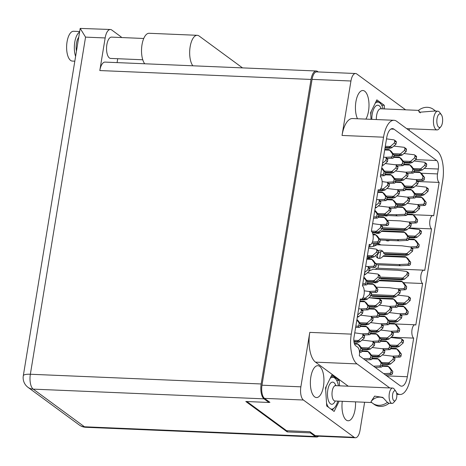 <?xml version="1.0" encoding="UTF-8"?>
<svg xmlns="http://www.w3.org/2000/svg" width="466" height="466" viewBox="0 0 466 466"><rect width="100%" height="100%" fill="white"/><g stroke="black" fill="none" stroke-linecap="round" stroke-linejoin="round"><path stroke-width="0.7" d="M342.283 401.302A15.943 6.763 92.4 0 0 346.267 420.082A15.943 6.763 92.4 0 0 348.09 420.769A15.943 6.763 92.4 0 0 355.517 401.861M319.647 366.381A15.943 6.763 92.4 0 0 317.824 365.693A15.943 6.763 92.4 0 0 310.554 379.138A15.943 6.763 92.4 0 0 314.655 396.869A15.943 6.763 92.4 0 0 316.484 397.556A15.943 6.763 92.4 0 0 323.753 384.112A15.943 6.763 92.4 0 0 319.647 366.381M365.886 119.11A15.943 6.763 92.4 0 0 368.973 103.615A15.943 6.763 92.4 0 0 364.709 91.202A15.943 6.763 92.4 0 0 362.886 90.515A15.943 6.763 92.4 0 0 356.053 100.941A15.943 6.763 92.4 0 0 357.492 118.754M415.567 159.64L436.689 160.525L394.003 129.181A13.298 5.644 -87.6 0 0 392.477 128.604A13.298 5.644 -87.6 0 0 386.652 138.029L380.326 176.661A6.821 2.895 92.4 0 1 382.079 184.245A6.821 2.895 92.4 0 1 378.969 190A6.821 2.895 92.4 0 1 378.188 189.703L371.379 231.276A6.821 2.895 -87.6 0 1 373.138 238.86A6.821 2.895 -87.6 0 1 370.027 244.609A6.821 2.895 -87.6 0 1 369.247 244.318L362.437 285.885A6.821 2.895 -87.6 0 1 364.191 293.469A6.821 2.895 -87.6 0 1 361.08 299.224A6.821 2.895 -87.6 0 1 360.3 298.927L354.026 337.238A6.821 2.895 -87.6 0 0 355.663 345.743L357.69 347.234A6.821 2.895 92.4 0 1 359.321 355.739L399.985 385.598A13.298 5.644 -87.6 0 0 401.506 386.168A13.298 5.644 -87.6 0 0 407.336 376.749L413.662 338.112L391.172 337.168M375.835 281.645L375.643 282.821M409.061 227.944L431.545 228.888L424.742 270.461A6.821 2.895 92.4 0 0 423.961 270.163L377.21 268.2A6.821 2.895 92.4 0 0 375.532 269.319M380.757 251.588L379.65 258.368M378.59 264.822L378.031 268.235M375.806 244.627L375.678 245.436M373.336 246.328L373.843 243.24M370.016 244.609A11.085 4.701 -87.6 0 1 370.115 244.743L369.777 246.799M423.961 270.163A6.821 2.895 92.4 0 0 420.85 275.919A6.821 2.895 92.4 0 0 422.604 283.503L415.794 325.07A6.821 2.895 92.4 0 0 415.014 324.779A6.821 2.895 92.4 0 0 411.903 330.528A6.821 2.895 92.4 0 0 413.662 338.112M422.604 283.503L403.608 282.699M378.142 281.633L375.957 281.54M418.148 181.542L439.153 182.427L433.683 215.845A6.821 2.895 -87.6 0 0 432.902 215.554L413.097 214.721M315.307 435.675L354.189 437.312A10.572 4.485 92.4 0 0 355.401 437.766L316.519 436.129A10.572 4.485 -87.6 0 1 315.307 435.675L309.907 431.708L286.607 430.73L246.864 401.541M354.189 437.312L303.395 400.014L264.519 398.378A10.572 4.485 -87.6 0 1 261.985 385.196L312.069 79.366A10.572 4.485 -87.6 0 1 316.699 71.881L355.581 73.511A10.572 4.485 92.4 0 0 350.945 81.002L342.032 135.449A23.871 10.13 -87.6 0 1 352.488 118.545L393.991 120.292A23.871 10.13 92.4 0 0 383.535 137.196L342.032 135.449M268.981 402.304L269.919 402.344L264.519 398.378M261.985 385.196L300.867 386.832L309.779 332.38L351.282 334.128L383.535 137.196M364.622 402.245L360.032 430.281A10.572 4.485 92.4 0 1 355.401 437.766M409.136 130.433L409.41 128.762M393.991 120.292A23.871 10.13 92.4 0 1 396.723 121.317L436.98 150.879A23.871 10.13 92.4 0 1 442.7 180.651L410.453 377.577A23.871 10.13 92.4 0 1 399.991 394.486A23.871 10.13 92.4 0 1 397.259 393.455L396.566 392.949M436.689 160.525A6.821 2.895 -87.6 0 1 438.32 169.03L437.522 173.923A6.821 2.895 92.4 0 0 439.153 182.427M431.545 228.888A6.821 2.895 -87.6 0 1 429.792 221.303A6.821 2.895 -87.6 0 1 432.902 215.554M351.282 334.128A23.871 10.13 92.4 0 0 357.003 363.894L389.745 387.939M405.612 109.825L356.787 73.972A10.572 4.485 92.4 0 0 355.581 73.511M370.115 244.743L369.183 244.702M384.497 108.939L384.264 105.287L376.854 99.846L370.61 112.609L371.041 119.325M357.003 363.894L315.499 362.146L348.242 386.192M339.545 385.831L339.201 380.466L331.792 375.025L325.548 387.788L326.718 405.997L334.128 411.437L339.143 401.174M315.499 362.146A23.871 10.13 -87.6 0 1 309.779 332.38M300.867 386.832A10.572 4.485 92.4 0 0 303.395 400.014M381.701 105.176L384.264 105.287M336.638 380.355L339.201 380.466M414.134 169.665L419.534 169.892L420.676 168.832L413.278 168.523M420.588 170.003L419.534 169.892L420.588 170.003L420.443 170.562L422.295 170.026A3.751 3.268 126.3 0 0 422.33 169.991L426.396 166.479L426.71 164.556A1.194 1.037 126.3 0 0 426.338 163.554L424.712 162.36A1.194 1.037 126.3 0 1 425.085 163.368L424.771 165.29L420.711 168.803A3.751 3.268 126.3 0 1 420.676 168.832M414.076 172.245L420.076 172.496A3.751 3.268 126.3 0 1 420.099 172.531L422.965 176.334L422.65 178.257A1.194 1.037 126.3 0 1 421.48 179.352L415.602 179.643M414.041 160.962L424.287 162.191A1.194 1.037 126.3 0 1 424.712 162.36M419.72 172.105L421.695 173.69A3.751 3.268 126.3 0 1 421.718 173.725L424.584 177.529L424.27 179.445A1.194 1.037 126.3 0 1 423.099 180.54L417.519 180.82M420.076 172.496L419.214 171.843L420.076 172.496M424.771 165.29L426.396 166.479M422.965 176.334L424.584 177.529M414.42 170.306L420.443 170.562M414.198 171.634L419.214 171.843M105.153 37.95L85.558 37.123L30.354 374.25A11.935 2.959 -170.7 0 0 23.3 375.794L80.187 28.409L110.384 29.492A11.935 5.062 92.4 0 0 105.153 37.95L99.811 70.552A11.935 5.062 -87.6 0 1 105.042 62.1L316.257 70.989A11.935 5.062 92.4 0 0 311.032 79.441L99.811 70.552M78.737 37.268A10.66 4.52 92.4 0 0 76.459 43.396A10.66 4.52 92.4 0 0 76.453 51.19M74.822 61.18L72.335 61.075A14.924 6.332 -87.6 0 1 67.052 41.829A14.924 6.332 -87.6 0 1 73.593 31.263L79.68 31.519M75.603 56.398A14.924 6.332 -87.6 0 1 74.77 42.156A14.924 6.332 -87.6 0 1 79.587 32.061M143.749 38.48L111.52 37.123A10.66 4.52 92.4 0 0 106.854 44.672A10.66 4.52 92.4 0 0 110.623 58.419L142.765 59.776M110.384 29.492A11.935 5.062 92.4 0 1 111.747 30.01L121.276 37.006L121.189 37.53M117.723 58.722L117.083 62.607M261.164 383.967A11.935 5.062 92.4 0 0 264.018 398.849L33.208 389.133A11.935 5.062 -87.6 0 1 30.354 374.25L261.164 383.967L311.032 79.441M269.074 401.721L268.952 402.467L264.018 398.849M318.226 71.945L317.626 71.502A11.935 5.062 92.4 0 0 316.257 70.989M310.478 432.128L310.356 432.873L315.284 436.496A11.935 5.062 92.4 0 0 316.653 437.009A11.935 5.062 92.4 0 0 318.587 436.217M268.952 402.467L245.809 401.494L287.213 431.9L310.356 432.873M287.4 430.759L287.213 431.9M85.558 37.123L80.187 28.409M242.512 67.885L199.099 35.998A16.199 6.874 92.4 0 0 197.24 35.305A16.199 6.874 92.4 0 0 190.041 47.445A16.199 6.874 92.4 0 0 192.848 65.793M197.24 35.305L149.103 33.278A16.199 6.874 92.4 0 0 141.903 45.418A16.199 6.874 92.4 0 0 144.71 63.766M356.857 319.973L359.204 323.101L358.89 325.018A1.194 1.037 126.3 0 1 357.719 326.113L355.838 326.206M358.703 308.702L360.533 308.952A1.194 1.037 126.3 0 1 361.331 310.129L361.016 312.051L357.678 314.934M360.958 309.121L362.577 310.315A1.194 1.037 126.3 0 1 362.95 311.323L362.635 313.239L358.575 316.752A3.751 3.268 126.3 0 1 358.535 316.787L357.311 317.195M356.921 319.565L357.935 320.451A3.751 3.268 126.3 0 1 357.964 320.486L360.83 324.289L360.515 326.212A1.194 1.037 126.3 0 1 359.338 327.307L355.622 327.487M361.016 312.051L362.635 313.239M359.204 323.101L360.83 324.289M379.173 313.834L384.572 314.061L385.714 313.006L378.316 312.692M385.627 314.171L384.572 314.061L385.627 314.171L385.487 314.731L387.333 314.195A3.751 3.268 126.3 0 0 387.374 314.16L391.434 310.647L391.749 308.731A1.194 1.037 126.3 0 0 391.376 307.723L389.757 306.529A1.194 1.037 126.3 0 1 390.129 307.537L389.815 309.459L385.755 312.971A3.751 3.268 126.3 0 1 385.714 313.006M379.12 316.414L385.114 316.664A3.751 3.268 126.3 0 1 385.143 316.699L388.003 320.509L387.689 322.425A1.194 1.037 126.3 0 1 386.518 323.52L380.646 323.812M379.079 305.131L389.331 306.36A1.194 1.037 126.3 0 1 389.757 306.529M384.765 316.274L386.733 317.859A3.751 3.268 126.3 0 1 386.763 317.894L389.628 321.697L389.314 323.614A1.194 1.037 126.3 0 1 388.137 324.715L382.563 324.988M385.114 316.664L384.252 316.018L385.114 316.664M389.815 309.459L391.434 310.647M388.003 320.509L389.628 321.697M379.458 314.474L385.487 314.731M379.242 315.802L384.252 316.018M372.235 356.216L377.629 356.443L378.776 355.389L371.379 355.08M378.689 356.56L377.629 356.443L378.689 356.56L378.543 357.119L380.396 356.577A3.751 3.268 126.3 0 0 380.431 356.548L384.497 353.036L384.811 351.114A1.194 1.037 126.3 0 0 384.438 350.106L382.813 348.918A1.194 1.037 126.3 0 1 383.186 349.925L382.871 351.842L378.811 355.354A3.751 3.268 126.3 0 1 378.776 355.389M372.177 358.803L378.176 359.053A3.751 3.268 126.3 0 1 378.2 359.088L381.066 362.892L380.751 364.814A1.194 1.037 126.3 0 1 379.58 365.909L373.575 366.206M372.142 347.514L382.388 348.749A1.194 1.037 126.3 0 1 382.813 348.918M377.821 358.657L379.796 360.241A3.751 3.268 126.3 0 1 379.819 360.276L382.685 364.08L382.37 366.002A1.194 1.037 126.3 0 1 381.2 367.097L375.2 367.394M378.176 359.053L377.309 358.401L378.176 359.053M382.871 351.842L384.497 353.036M381.066 362.892L382.685 364.08M372.52 356.863L378.543 357.119M372.299 358.191L377.309 358.401M363.795 277.59L366.148 280.713L365.833 282.635A1.194 1.037 126.3 0 1 364.662 283.73L362.775 283.823M365.641 266.319L367.47 266.569A1.194 1.037 126.3 0 1 368.268 267.746L367.959 269.663L364.622 272.552M367.895 266.738L369.521 267.927A1.194 1.037 126.3 0 1 369.893 268.934L369.579 270.857L365.513 274.369A3.751 3.268 126.3 0 1 365.478 274.398L364.249 274.812M363.864 277.183L364.878 278.062A3.751 3.268 126.3 0 1 364.907 278.097L367.767 281.907L367.453 283.823A1.194 1.037 126.3 0 1 366.282 284.918L362.565 285.105M367.959 269.663L369.579 270.857M366.148 280.713L367.767 281.907M360.509 323.864L365.903 324.091L367.045 323.037L359.647 322.722M366.963 324.208L365.903 324.091L366.963 324.208L366.818 324.761L368.67 324.225A3.751 3.268 126.3 0 0 368.705 324.196L372.771 320.684L373.08 318.761A1.194 1.037 126.3 0 0 372.707 317.754L371.087 316.565A1.194 1.037 126.3 0 1 371.46 317.573L371.146 319.49L367.086 323.002A3.751 3.268 126.3 0 1 367.045 323.037M360.451 326.445L366.445 326.701A3.751 3.268 126.3 0 1 366.474 326.736L369.34 330.54L369.025 332.456A1.194 1.037 126.3 0 1 367.849 333.551L361.977 333.848M360.416 315.162L370.662 316.391A1.194 1.037 126.3 0 1 371.087 316.565M366.095 326.305L368.07 327.889A3.751 3.268 126.3 0 1 368.093 327.924L370.959 331.728L370.645 333.65A1.194 1.037 126.3 0 1 369.474 334.745L363.894 335.019M366.445 326.701L365.583 326.049L366.445 326.701M371.146 319.49L372.771 320.684M369.34 330.54L370.959 331.728M360.789 324.511L366.818 324.761M360.573 325.839L365.583 326.049M367.447 281.481L372.847 281.709L373.988 280.649L366.591 280.34M373.901 281.819L372.847 281.709L373.901 281.819L373.761 282.379L375.608 281.843A3.751 3.268 126.3 0 0 375.648 281.808L379.708 278.295L380.023 276.379A1.194 1.037 126.3 0 0 379.65 275.371L378.031 274.177A1.194 1.037 126.3 0 1 378.404 275.185L378.089 277.107L374.023 280.619A3.751 3.268 126.3 0 1 373.988 280.649M367.389 284.062L373.388 284.312A3.751 3.268 126.3 0 1 373.417 284.347L376.278 288.151L375.963 290.073A1.194 1.037 126.3 0 1 374.792 291.168L368.921 291.46M367.354 272.779L377.6 274.008A1.194 1.037 126.3 0 1 378.031 274.177M373.039 283.922L375.008 285.507A3.751 3.268 126.3 0 1 375.037 285.541L377.897 289.345L377.588 291.262A1.194 1.037 126.3 0 1 376.412 292.357L370.831 292.636M373.388 284.312L372.526 283.666L373.388 284.312M378.089 277.107L379.708 278.295M376.278 288.151L377.897 289.345M367.732 282.122L373.761 282.379M367.517 283.45L372.526 283.666M370.639 331.303L376.039 331.53L377.18 330.476L369.783 330.167M377.093 331.646L376.039 331.53L377.093 331.646L376.947 332.206L378.8 331.664A3.751 3.268 126.3 0 0 378.835 331.635L382.901 328.122L383.215 326.2A1.194 1.037 126.3 0 0 382.842 325.192L381.217 324.004A1.194 1.037 126.3 0 1 381.59 325.012L381.281 326.928L377.215 330.446A3.751 3.268 126.3 0 1 377.18 330.476M370.581 333.889L376.58 334.139A3.751 3.268 126.3 0 1 376.604 334.174L379.47 337.978L379.155 339.9A1.194 1.037 126.3 0 1 377.984 340.995L372.107 341.287M370.546 322.606L380.792 323.835A1.194 1.037 126.3 0 1 381.217 324.004M376.231 333.743L378.2 335.328A3.751 3.268 126.3 0 1 378.229 335.363L381.089 339.172L380.774 341.089A1.194 1.037 126.3 0 1 379.604 342.184L374.023 342.463M376.58 334.139L375.718 333.487L376.58 334.139M381.281 326.928L382.901 328.122M379.47 337.978L381.089 339.172M370.924 331.949L376.947 332.206M370.703 333.277L375.718 333.487M379.802 277.719L380 278.202L401.645 279.117L402.787 278.056L379.907 277.095M402.7 279.227L401.645 279.117L402.7 279.227L402.56 279.786L404.406 279.25A3.751 3.268 126.3 0 0 404.447 279.216L408.507 275.703L408.822 273.781A1.194 1.037 126.3 0 0 408.449 272.773L406.83 271.585A1.194 1.037 126.3 0 1 407.202 272.593L406.888 274.515L402.828 278.027A3.751 3.268 126.3 0 1 402.787 278.056M373.924 282.349A4.264 3.711 -53.7 0 0 374.122 282.67M373.47 282.367A4.264 3.711 -53.7 0 0 375.078 282.839A4.264 3.711 -53.7 0 0 378.887 280.742L402.187 281.72A3.751 3.268 126.3 0 1 402.216 281.755L405.076 285.559L404.762 287.481A1.194 1.037 126.3 0 1 403.591 288.576L397.719 288.868M380.431 278.289L380.914 278.872L402.56 279.786M369.602 270.705A13.642 11.883 -53.7 0 0 372.905 269.208L397.952 270.263L406.399 271.416A1.194 1.037 126.3 0 1 406.83 271.585M401.838 281.33L403.806 282.914A3.751 3.268 126.3 0 1 403.836 282.949L406.696 286.753L406.387 288.67A1.194 1.037 126.3 0 1 405.21 289.765L399.63 290.044M402.187 281.72L401.325 281.068L402.187 281.72M401.325 281.068L379.679 280.159L378.887 280.742M406.888 274.515L408.507 275.703M405.076 285.559L406.696 286.753M361.75 299.073L364.307 299.178L365.455 298.124L362.822 298.013M365.367 299.294L364.307 299.178L365.367 299.294L365.222 299.848L367.074 299.312A3.751 3.268 126.3 0 0 367.109 299.283L371.175 295.77L371.489 293.848A1.194 1.037 126.3 0 0 371.111 292.84L369.491 291.652A1.194 1.037 126.3 0 1 369.864 292.66L369.55 294.576L365.49 298.089A3.751 3.268 126.3 0 1 365.455 298.124M359.868 301.578L364.855 301.787A3.751 3.268 126.3 0 1 364.878 301.822L367.744 305.626L367.429 307.548A1.194 1.037 126.3 0 1 366.259 308.643L360.381 308.935M364.243 290.819L369.066 291.477A1.194 1.037 126.3 0 1 369.491 291.652M364.499 301.391L366.474 302.976A3.751 3.268 126.3 0 1 366.497 303.011L369.363 306.814L369.049 308.737A1.194 1.037 126.3 0 1 367.878 309.832L362.298 310.106M364.855 301.787L363.987 301.135L364.855 301.787M369.55 294.576L371.175 295.77M367.744 305.626L369.363 306.814M360.183 299.638L365.222 299.848M359.968 300.966L363.987 301.135M367.231 256.626L371.251 256.795L372.392 255.735L367.412 255.525M372.305 256.906L371.251 256.795L372.305 256.906L372.165 257.465L374.012 256.929A3.751 3.268 126.3 0 0 374.052 256.894L378.112 253.382L378.427 251.465A1.194 1.037 126.3 0 0 378.054 250.458L376.435 249.263A1.194 1.037 126.3 0 1 376.808 250.271L376.493 252.193L372.433 255.706A3.751 3.268 126.3 0 1 372.392 255.735M366.812 259.189L371.792 259.399A3.751 3.268 126.3 0 1 371.821 259.434L374.681 263.243L374.367 265.16A1.194 1.037 126.3 0 1 373.196 266.255L367.325 266.546M368.629 248.087L376.01 249.094A1.194 1.037 126.3 0 1 376.435 249.263M371.443 259.009L373.412 260.593A3.751 3.268 126.3 0 1 373.441 260.628L376.307 264.432L375.992 266.348A1.194 1.037 126.3 0 1 374.815 267.443L369.241 267.723M371.792 259.399L370.93 258.752L371.792 259.399M376.493 252.193L378.112 253.382M374.681 263.243L376.307 264.432M367.126 257.255L372.165 257.465M366.911 258.583L370.93 258.752M362.105 348.778L367.499 349.005L368.641 347.951L361.243 347.636M368.559 349.121L367.499 349.005L368.559 349.121L368.414 349.675L370.266 349.139A3.751 3.268 126.3 0 0 370.301 349.11L374.361 345.591L374.676 343.675A1.194 1.037 126.3 0 0 374.303 342.667L372.683 341.479A1.194 1.037 126.3 0 1 373.056 342.487L372.742 344.403L368.682 347.916A3.751 3.268 126.3 0 1 368.641 347.951M362.047 351.358L368.041 351.614A3.751 3.268 126.3 0 1 368.07 351.649L370.93 355.453L370.621 357.37A1.194 1.037 126.3 0 1 369.445 358.465L363.445 358.762M362.012 340.075L372.258 341.304A1.194 1.037 126.3 0 1 372.683 341.479M367.691 351.218L369.666 352.803A3.751 3.268 126.3 0 1 369.689 352.838L372.555 356.641L372.241 358.564A1.194 1.037 126.3 0 1 371.07 359.659L365.064 359.956M368.041 351.614L367.179 350.962L368.041 351.614M372.742 344.403L374.361 345.591M370.93 355.453L372.555 356.641M362.385 349.424L368.414 349.675M362.169 350.752L367.179 350.962M369.043 306.395L374.443 306.622L375.584 305.562L368.187 305.253M375.497 306.733L374.443 306.622L375.497 306.733L375.357 307.292L377.204 306.756A3.751 3.268 126.3 0 0 377.244 306.721L381.305 303.209L381.619 301.286A1.194 1.037 126.3 0 0 381.246 300.279L379.627 299.09A1.194 1.037 126.3 0 1 380 300.098L379.685 302.02L375.619 305.533A3.751 3.268 126.3 0 1 375.584 305.562M368.985 308.975L374.984 309.226A3.751 3.268 126.3 0 1 375.008 309.261L377.874 313.065L377.559 314.987A1.194 1.037 126.3 0 1 376.388 316.082L370.517 316.373M368.95 297.692L379.196 298.922A1.194 1.037 126.3 0 1 379.627 299.09M374.635 308.836L376.604 310.42A3.751 3.268 126.3 0 1 376.633 310.455L379.493 314.259L379.178 316.175A1.194 1.037 126.3 0 1 378.008 317.27L372.427 317.55M374.984 309.226L374.122 308.574L374.984 309.226M379.685 302.02L381.305 303.209M377.874 313.065L379.493 314.259M369.328 307.036L375.357 307.292M369.113 308.364L374.122 308.574M389.308 321.272L394.702 321.499L395.844 320.445L388.446 320.13M395.762 321.616L394.702 321.499L395.762 321.616L395.617 322.169L397.469 321.633A3.751 3.268 126.3 0 0 397.504 321.604L401.57 318.086L401.878 316.169A1.194 1.037 126.3 0 0 401.506 315.162L399.886 313.973A1.194 1.037 126.3 0 1 400.259 314.981L399.945 316.897L395.884 320.41A3.751 3.268 126.3 0 1 395.844 320.445M389.25 323.853L395.244 324.109A3.751 3.268 126.3 0 1 395.273 324.144L398.139 327.947L397.824 329.864A1.194 1.037 126.3 0 1 396.648 330.959L390.776 331.25M389.215 312.57L399.461 313.799A1.194 1.037 126.3 0 1 399.886 313.973M394.894 323.713L396.869 325.297A3.751 3.268 126.3 0 1 396.892 325.332L399.758 329.136L399.444 331.058A1.194 1.037 126.3 0 1 398.273 332.153L392.692 332.427M395.244 324.109L394.382 323.456L395.244 324.109M399.945 316.897L401.57 318.086M398.139 327.947L399.758 329.136M389.588 321.919L395.617 322.169M389.372 323.247L394.382 323.456M371.268 295.188L371.466 295.677L393.106 296.586L394.253 295.531L371.367 294.57M394.166 296.702L393.106 296.586L394.166 296.702L394.02 297.256L395.873 296.72A3.751 3.268 126.3 0 0 395.908 296.691L399.974 293.178L400.288 291.256A1.194 1.037 126.3 0 0 399.915 290.248L398.29 289.06A1.194 1.037 126.3 0 1 398.663 290.068L398.348 291.984L394.288 295.496A3.751 3.268 126.3 0 1 394.253 295.531M371.897 295.764L372.381 296.347L394.02 297.256M375.66 298.438L393.654 299.195A3.751 3.268 126.3 0 1 393.677 299.23L396.543 303.034L396.228 304.956A1.194 1.037 126.3 0 1 395.057 306.051L389.18 306.343M376.272 287.178L389.413 287.732L397.865 288.885A1.194 1.037 126.3 0 1 398.29 289.06M393.298 298.799L395.273 300.384A3.751 3.268 126.3 0 1 395.296 300.419L398.162 304.222L397.848 306.145A1.194 1.037 126.3 0 1 396.677 307.24L391.096 307.513M393.654 299.195L392.786 298.543L393.654 299.195M392.786 298.543L370.948 297.791M398.348 291.984L399.974 293.178M396.543 303.034L398.162 304.222M380.769 338.747L386.168 338.974L387.31 337.914L379.912 337.605M387.223 339.085L386.168 338.974L387.223 339.085L387.083 339.644L388.929 339.108A3.751 3.268 126.3 0 0 388.97 339.073L393.03 335.561L393.345 333.644A1.194 1.037 126.3 0 0 392.972 332.637L391.353 331.442A1.194 1.037 126.3 0 1 391.725 332.45L391.411 334.372L387.351 337.885A3.751 3.268 126.3 0 1 387.31 337.914M380.71 341.328L386.71 341.578A3.751 3.268 126.3 0 1 386.739 341.613L389.599 345.417L389.285 347.339A1.194 1.037 126.3 0 1 388.114 348.434L382.242 348.725M380.675 330.045L390.922 331.274A1.194 1.037 126.3 0 1 391.353 331.442M386.361 341.188L388.329 342.772A3.751 3.268 126.3 0 1 388.359 342.807L391.219 346.611L390.91 348.527A1.194 1.037 126.3 0 1 389.733 349.622L384.153 349.902M386.71 341.578L385.848 340.931L386.71 341.578M391.411 334.372L393.03 335.561M389.599 345.417L391.219 346.611M381.054 339.388L387.083 339.644M380.839 340.716L385.848 340.931M397.842 303.797L403.241 304.024L404.383 302.97L396.985 302.661M404.296 304.141L403.241 304.024L404.296 304.141L404.156 304.7L406.002 304.164A3.751 3.268 126.3 0 0 406.043 304.129L410.103 300.617L410.418 298.694A1.194 1.037 126.3 0 0 410.045 297.687L408.426 296.498A1.194 1.037 126.3 0 1 408.798 297.506L408.484 299.422L404.418 302.941A3.751 3.268 126.3 0 1 404.383 302.97M397.783 306.383L403.783 306.634A3.751 3.268 126.3 0 1 403.806 306.669L406.672 310.473L406.358 312.395A1.194 1.037 126.3 0 1 405.187 313.49L399.315 313.781M397.748 295.1L407.995 296.329A1.194 1.037 126.3 0 1 408.426 296.498M403.434 306.244L405.403 307.822A3.751 3.268 126.3 0 1 405.432 307.857L408.292 311.667L407.977 313.583A1.194 1.037 126.3 0 1 406.806 314.678L401.226 314.958M403.783 306.634L402.921 305.981L403.783 306.634M408.484 299.422L410.103 300.617M406.672 310.473L408.292 311.667M398.127 304.444L404.156 304.7M397.912 305.772L402.921 305.981M390.904 346.186L396.298 346.413L397.44 345.358L390.042 345.044M397.358 346.529L396.298 346.413L397.358 346.529L397.213 347.083L399.065 346.547A3.751 3.268 126.3 0 0 399.1 346.512L403.16 342.999L403.474 341.083A1.194 1.037 126.3 0 0 403.102 340.075L401.482 338.881A1.194 1.037 126.3 0 1 401.855 339.889L401.541 341.811L397.481 345.323A3.751 3.268 126.3 0 1 397.44 345.358M390.846 348.766L396.84 349.022A3.751 3.268 126.3 0 1 396.869 349.057L399.735 352.861L399.42 354.777A1.194 1.037 126.3 0 1 398.244 355.873L392.372 356.164M390.811 337.483L401.057 338.712A1.194 1.037 126.3 0 1 401.482 338.881M396.49 348.626L398.465 350.211A3.751 3.268 126.3 0 1 398.488 350.246L401.354 354.049L401.04 355.972A1.194 1.037 126.3 0 1 399.869 357.067L394.288 357.34M396.84 349.022L395.978 348.37L396.84 349.022M401.541 341.811L403.16 342.999M399.735 352.861L401.354 354.049M391.184 346.832L397.213 347.083M390.968 348.16L395.978 348.37M382.365 363.661L387.764 363.888L388.906 362.828L381.508 362.519M388.819 363.998L387.764 363.888L388.819 363.998L388.679 364.558L390.525 364.022A3.751 3.268 126.3 0 0 390.566 363.987L394.626 360.474L394.941 358.552A1.194 1.037 126.3 0 0 394.568 357.544L392.949 356.356A1.194 1.037 126.3 0 1 393.321 357.364L393.007 359.286L388.941 362.798A3.751 3.268 126.3 0 1 388.906 362.828M382.306 366.241L388.306 366.492A3.751 3.268 126.3 0 1 388.329 366.526L391.195 370.33L390.881 372.252A1.194 1.037 126.3 0 1 389.71 373.348L383.71 373.645M382.271 354.958L392.518 356.187A1.194 1.037 126.3 0 1 392.949 356.356M387.957 366.101L389.925 367.686A3.751 3.268 126.3 0 1 389.955 367.721L392.815 371.524L392.5 373.441A1.194 1.037 126.3 0 1 391.329 374.536L385.33 374.833M388.306 366.492L387.444 365.839L388.306 366.492M393.007 359.286L394.626 360.474M391.195 370.33L392.815 371.524M382.65 364.301L388.679 364.558M382.435 365.629L387.444 365.839M353.915 341.421L357.37 341.566L358.511 340.506L353.834 340.314M358.424 341.677L357.37 341.566L358.424 341.677L358.284 342.236L360.131 341.7A3.751 3.268 126.3 0 0 360.171 341.665L364.231 338.153L364.546 336.236A1.194 1.037 126.3 0 0 364.173 335.229L362.554 334.035A1.194 1.037 126.3 0 1 362.927 335.042L362.612 336.965L358.546 340.477A3.751 3.268 126.3 0 1 358.511 340.506M354.51 344.03L357.911 344.17A3.751 3.268 126.3 0 1 357.94 344.205L360.8 348.015L360.486 349.931A1.194 1.037 126.3 0 1 359.368 351.02M354.748 332.858L362.123 333.866A1.194 1.037 126.3 0 1 362.554 334.035M357.562 343.78L359.531 345.364A3.751 3.268 126.3 0 1 359.56 345.399L362.42 349.203L362.111 351.119A1.194 1.037 126.3 0 1 360.934 352.214L359.502 352.29M357.911 344.17L357.049 343.524L357.911 344.17M362.612 336.965L364.231 338.153M360.8 348.015L362.42 349.203M353.997 342.056L358.284 342.236M354.3 343.407L357.049 343.524M415.73 194.578L421.124 194.805L422.266 193.745L414.868 193.437M422.184 194.916L421.124 194.805L422.184 194.916L422.039 195.475L423.891 194.939A3.751 3.268 126.3 0 0 423.926 194.905L427.992 191.392L428.306 189.47A1.194 1.037 126.3 0 0 427.928 188.462L426.308 187.274A1.194 1.037 126.3 0 1 426.681 188.281L426.367 190.204L422.307 193.716A3.751 3.268 126.3 0 1 422.266 193.745M415.672 197.159L421.666 197.409A3.751 3.268 126.3 0 1 421.695 197.444L424.561 201.248L424.246 203.17A1.194 1.037 126.3 0 1 423.07 204.265L417.198 204.557M415.637 185.876L425.883 187.105A1.194 1.037 126.3 0 1 426.308 187.274M421.316 197.019L423.291 198.598A3.751 3.268 126.3 0 1 423.314 198.638L426.18 202.442L425.866 204.358A1.194 1.037 126.3 0 1 424.695 205.454L419.115 205.733M421.666 197.409L420.804 196.757L421.666 197.409M426.367 190.204L427.992 191.392M424.561 201.248L426.18 202.442M416.01 195.219L422.039 195.475M415.794 196.547L420.804 196.757M408.787 236.961L414.187 237.188L415.328 236.134L407.931 235.819M415.241 237.305L414.187 237.188L415.241 237.305L415.101 237.858L416.948 237.322A3.751 3.268 126.3 0 0 416.988 237.287L421.048 233.775L421.363 231.858A1.194 1.037 126.3 0 0 420.99 230.851L419.371 229.662A1.194 1.037 126.3 0 1 419.744 230.67L419.429 232.586L415.363 236.099A3.751 3.268 126.3 0 1 415.328 236.134M379.341 244.854A13.642 11.883 -53.7 0 0 377.332 244.592A13.642 11.883 -53.7 0 0 373.546 245.029M380.862 244.918A13.642 11.883 -53.7 0 0 375.713 243.398A13.642 11.883 -53.7 0 0 373.802 243.473M386.396 240.305A4.264 3.711 -53.7 0 0 386.663 240.741M385.766 240.281A4.264 3.711 -53.7 0 0 387.613 240.916A4.264 3.711 -53.7 0 0 389.646 240.444M408.729 239.541L414.728 239.798A3.751 3.268 126.3 0 1 414.752 239.833L417.618 243.636L417.303 245.553A1.194 1.037 126.3 0 1 416.132 246.648L410.261 246.939M408.694 228.258L418.94 229.488A1.194 1.037 126.3 0 1 419.371 229.662M378.596 231.538L379.353 231.619L379.091 233.192M414.379 239.402L416.348 240.986A3.751 3.268 126.3 0 1 416.377 241.021L419.237 244.825L418.922 246.747A1.194 1.037 126.3 0 1 417.752 247.842L412.171 248.116M414.728 239.798L413.866 239.145L414.728 239.798M419.429 232.586L421.048 233.775M417.618 243.636L419.237 244.825M409.072 237.608L415.101 237.858M408.857 238.936L413.866 239.145M378.281 233.419L378.508 232.051M405.601 187.134L410.995 187.361L412.136 186.307L404.738 185.992M412.049 187.478L410.995 187.361L412.049 187.478L411.909 188.031L413.756 187.495A3.751 3.268 126.3 0 0 413.796 187.466L417.856 183.954L418.171 182.031A1.194 1.037 126.3 0 0 417.798 181.024L416.179 179.835A1.194 1.037 126.3 0 1 416.552 180.843L416.237 182.759L412.177 186.272A3.751 3.268 126.3 0 1 412.136 186.307M405.542 189.72L411.536 189.971A3.751 3.268 126.3 0 1 411.565 190.006L414.425 193.809L414.111 195.732A1.194 1.037 126.3 0 1 412.94 196.827L407.068 197.118M405.502 178.431L415.754 179.66A1.194 1.037 126.3 0 1 416.179 179.835M411.187 189.575L413.156 191.159A3.751 3.268 126.3 0 1 413.185 191.194L416.051 194.998L415.736 196.92A1.194 1.037 126.3 0 1 414.559 198.015L408.985 198.289M411.536 189.971L410.674 189.318L411.536 189.971M416.237 182.759L417.856 183.954M414.425 193.809L416.051 194.998M405.88 187.781L411.909 188.031M405.665 189.109L410.674 189.318M382.213 228.352L382.411 228.835L404.057 229.75L405.199 228.69L382.312 227.728M405.111 229.86L404.057 229.75L405.111 229.86L404.966 230.42L406.818 229.884A3.751 3.268 126.3 0 0 406.853 229.849L410.919 226.336L411.233 224.42A1.194 1.037 126.3 0 0 410.861 223.412L409.235 222.218A1.194 1.037 126.3 0 1 409.608 223.226L409.294 225.148L405.234 228.66A3.751 3.268 126.3 0 1 405.199 228.69M376.33 232.983A4.264 3.711 -53.7 0 0 376.534 233.303M375.876 233A4.264 3.711 -53.7 0 0 377.483 233.472A4.264 3.711 -53.7 0 0 381.299 231.375L404.599 232.353A3.751 3.268 126.3 0 1 404.622 232.388L407.488 236.198L407.173 238.114A1.194 1.037 126.3 0 1 406.002 239.209L397.288 239.641L379.493 238.895M382.842 228.928L383.326 229.511L404.966 230.42M387.217 220.342L400.358 220.896L408.81 222.049A1.194 1.037 126.3 0 1 409.235 222.218M404.243 231.963L406.218 233.548A3.751 3.268 126.3 0 1 406.241 233.583L409.107 237.386L408.793 239.303A1.194 1.037 126.3 0 1 407.622 240.398L398.913 240.835L380.297 240.048M404.599 232.353L403.737 231.707L404.599 232.353M403.737 231.707L382.091 230.792L381.299 231.375M409.294 225.148L410.919 226.336M397.288 239.641L398.913 240.835M407.488 236.198L409.107 237.386M407.191 212.047L412.591 212.275L413.732 211.22L406.335 210.906M413.645 212.391L412.591 212.275L413.645 212.391L413.505 212.945L415.352 212.409A3.751 3.268 126.3 0 0 415.392 212.38L419.452 208.861L419.767 206.945A1.194 1.037 126.3 0 0 419.394 205.937L417.775 204.749A1.194 1.037 126.3 0 1 418.148 205.756L417.833 207.673L413.773 211.185A3.751 3.268 126.3 0 1 413.732 211.22M384.869 215.513A4.264 3.711 -53.7 0 0 385.067 215.828M384.415 215.525A4.264 3.711 -53.7 0 0 386.023 216.003A4.264 3.711 -53.7 0 0 388.05 215.531M407.133 214.628L413.132 214.884A3.751 3.268 126.3 0 1 413.161 214.919L416.022 218.723L415.707 220.639A1.194 1.037 126.3 0 1 414.536 221.734L408.665 222.026M407.098 203.345L417.35 204.574A1.194 1.037 126.3 0 1 417.775 204.749M412.783 214.488L414.752 216.073A3.751 3.268 126.3 0 1 414.781 216.108L417.647 219.911L417.332 221.833A1.194 1.037 126.3 0 1 416.155 222.929L410.575 223.202M413.132 214.884L412.27 214.232L413.132 214.884M417.833 207.673L419.452 208.861M416.022 218.723L417.647 219.911M407.476 212.694L413.505 212.945M407.261 214.022L412.27 214.232M386.931 197.17L392.325 197.398L393.467 196.337L386.069 196.029M393.386 197.508L392.325 197.398L393.386 197.508L393.24 198.067L395.092 197.532A3.751 3.268 126.3 0 0 395.127 197.497L399.193 193.984L399.502 192.062A1.194 1.037 126.3 0 0 399.129 191.054L397.51 189.866A1.194 1.037 126.3 0 1 397.882 190.874L397.568 192.796L393.508 196.308A3.751 3.268 126.3 0 1 393.467 196.337M386.873 199.751L392.867 200.001A3.751 3.268 126.3 0 1 392.896 200.036L395.762 203.84L395.448 205.762A1.194 1.037 126.3 0 1 394.271 206.857L388.399 207.149M386.838 188.468L397.084 189.697A1.194 1.037 126.3 0 1 397.51 189.866M392.518 199.611L394.492 201.195A3.751 3.268 126.3 0 1 394.516 201.23L397.382 205.034L397.067 206.951A1.194 1.037 126.3 0 1 395.896 208.046L390.316 208.325M392.867 200.001L392.005 199.349L392.867 200.001M397.568 192.796L399.193 193.984M395.762 203.84L397.382 205.034M387.211 197.811L393.24 198.067M386.996 199.139L392.005 199.349M393.869 154.782L399.269 155.009L400.411 153.955L393.013 153.64M400.323 155.126L399.269 155.009L400.323 155.126L400.183 155.679L402.03 155.143A3.751 3.268 126.3 0 0 402.071 155.114L406.131 151.596L406.445 149.679A1.194 1.037 126.3 0 0 406.072 148.671L404.453 147.483A1.194 1.037 126.3 0 1 404.826 148.491L404.511 150.407L400.451 153.92A3.751 3.268 126.3 0 1 400.411 153.955M393.811 157.362L399.811 157.619A3.751 3.268 126.3 0 1 399.84 157.654L402.7 161.457L402.385 163.374A1.194 1.037 126.3 0 1 401.214 164.469L395.343 164.76M393.776 146.079L404.022 147.308A1.194 1.037 126.3 0 1 404.453 147.483M399.461 157.223L401.43 158.807A3.751 3.268 126.3 0 1 401.459 158.842L404.319 162.646L404.01 164.568A1.194 1.037 126.3 0 1 402.834 165.663L397.253 165.937M399.811 157.619L398.948 156.966L399.811 157.619M404.511 150.407L406.131 151.596M402.7 161.457L404.319 162.646M394.154 155.428L400.183 155.679M393.939 156.757L398.948 156.966M372.165 232.214L375.252 232.342L376.4 231.282L371.414 231.072M376.312 232.452L375.252 232.342L376.312 232.452L376.167 233.012L378.019 232.476A3.751 3.268 126.3 0 0 378.054 232.441L382.12 228.928L382.435 227.012A1.194 1.037 126.3 0 0 382.062 226.004L380.437 224.81A1.194 1.037 126.3 0 1 380.809 225.818L380.495 227.74L376.435 231.252A3.751 3.268 126.3 0 1 376.4 231.282M373.021 234.829L375.8 234.946A3.751 3.268 126.3 0 1 375.823 234.981L378.689 238.79L378.375 240.706A1.194 1.037 126.3 0 1 377.204 241.802L372.433 242.04M372.631 223.633L380.011 224.641A1.194 1.037 126.3 0 1 380.437 224.81M375.445 234.555L377.419 236.14A3.751 3.268 126.3 0 1 377.443 236.175L380.308 239.978L379.994 241.895A1.194 1.037 126.3 0 1 378.823 242.996L371.804 243.339M375.8 234.946L374.932 234.299L375.8 234.946M380.495 227.74L382.12 228.928M378.689 238.79L380.308 239.978M372.48 232.854L376.167 233.012M372.899 234.212L374.932 234.299M379.633 189.848L382.196 189.953L383.337 188.899L380.71 188.788M383.25 190.07L382.196 189.953L383.25 190.07L383.11 190.629L384.957 190.087A3.751 3.268 126.3 0 0 384.998 190.058L389.058 186.546L389.372 184.623A1.194 1.037 126.3 0 0 388.999 183.616L387.38 182.427A1.194 1.037 126.3 0 1 387.753 183.435L387.438 185.351L383.378 188.864A3.751 3.268 126.3 0 1 383.337 188.899M377.757 192.353L382.737 192.563A3.751 3.268 126.3 0 1 382.767 192.598L385.627 196.402L385.312 198.324A1.194 1.037 126.3 0 1 384.141 199.419L378.27 199.71M382.126 181.594L386.955 182.258A1.194 1.037 126.3 0 1 387.38 182.427M382.388 192.167L384.357 193.751A3.751 3.268 126.3 0 1 384.386 193.786L387.252 197.59L386.937 199.512A1.194 1.037 126.3 0 1 385.761 200.607L380.186 200.887M382.737 192.563L381.875 191.91L382.737 192.563M387.438 185.351L389.058 186.546M385.627 196.402L387.252 197.59M378.072 190.413L383.11 190.629M377.856 191.742L381.875 191.91M384.007 253.749L405.647 254.663L406.789 253.603L383.495 252.624L384.007 253.749M406.707 254.774L405.647 254.663L406.707 254.774L406.562 255.333L408.414 254.797A3.751 3.268 126.3 0 0 408.449 254.762L412.515 251.25L412.829 249.327A1.194 1.037 126.3 0 0 412.451 248.326L410.831 247.131A1.194 1.037 126.3 0 1 411.204 248.139L410.89 250.061L406.83 253.574A3.751 3.268 126.3 0 1 406.789 253.603M382.988 251.599A4.264 3.711 -53.7 0 0 382.033 251.424A4.264 3.711 -53.7 0 0 378.077 253.76A4.264 3.711 -53.7 0 0 378.13 258.216M383.495 252.624A4.264 3.711 -53.7 0 0 382.271 250.877A4.264 3.711 -53.7 0 0 380.413 250.236A4.264 3.711 -53.7 0 0 378.31 250.743M375.864 255.333A4.264 3.711 -53.7 0 0 377.221 257.745A4.264 3.711 -53.7 0 0 379.079 258.385A4.264 3.711 -53.7 0 0 382.895 256.288L406.189 257.267A3.751 3.268 126.3 0 1 406.218 257.302L409.084 261.106L408.769 263.028A1.194 1.037 126.3 0 1 407.593 264.123L398.884 264.554L375.66 263.575M384.438 253.836L384.916 254.419L406.562 255.333M368.845 246.741A13.642 11.883 -53.7 0 0 376.907 244.755L401.954 245.809L410.406 246.963A1.194 1.037 126.3 0 1 410.831 247.131M369.462 257.349L369.247 258.677M405.839 256.877L407.814 258.461A3.751 3.268 126.3 0 1 407.837 258.496L410.703 262.3L410.389 264.216A1.194 1.037 126.3 0 1 409.218 265.311L400.51 265.742L376.254 264.723M406.189 257.267L405.327 256.615L406.189 257.267M405.327 256.615L383.687 255.706L382.895 256.288M410.89 250.061L412.515 251.25M398.884 264.554L400.51 265.742M409.084 261.106L410.703 262.3M369.241 258.712L366.946 258.35M368.478 258.613L368.688 257.319M395.465 179.695L400.865 179.923L402.007 178.868L394.609 178.554M401.919 180.039L400.865 179.923L401.919 180.039L401.779 180.592L403.626 180.057A3.751 3.268 126.3 0 0 403.667 180.022L407.727 176.509L408.041 174.593A1.194 1.037 126.3 0 0 407.668 173.585L406.049 172.391A1.194 1.037 126.3 0 1 406.422 173.399L406.107 175.321L402.042 178.833A3.751 3.268 126.3 0 1 402.007 178.868M395.407 182.276L401.407 182.532A3.751 3.268 126.3 0 1 401.43 182.567L404.296 186.371L403.981 188.287A1.194 1.037 126.3 0 1 402.81 189.382L396.939 189.674M395.372 170.993L405.618 172.222A1.194 1.037 126.3 0 1 406.049 172.391M401.057 182.136L403.026 183.72A3.751 3.268 126.3 0 1 403.055 183.755L405.915 187.559L405.601 189.481A1.194 1.037 126.3 0 1 404.43 190.577L398.849 190.85M401.407 182.532L400.544 181.88L401.407 182.532M406.107 175.321L407.727 176.509M404.296 186.371L405.915 187.559M395.75 180.342L401.779 180.592M395.535 181.67L400.544 181.88M378.392 214.64L383.792 214.867L384.933 213.812L377.536 213.498M384.846 214.983L383.792 214.867L384.846 214.983L384.706 215.537L386.553 215.001A3.751 3.268 126.3 0 0 386.594 214.972L390.654 211.459L390.968 209.537A1.194 1.037 126.3 0 0 390.595 208.529L388.976 207.341A1.194 1.037 126.3 0 1 389.349 208.349L389.034 210.265L384.968 213.778A3.751 3.268 126.3 0 1 384.933 213.812M378.334 217.22L384.333 217.476A3.751 3.268 126.3 0 1 384.363 217.511L387.223 221.315L386.908 223.237A1.194 1.037 126.3 0 1 385.737 224.332L379.866 224.624M378.299 205.937L388.545 207.166A1.194 1.037 126.3 0 1 388.976 207.341M383.984 217.08L385.953 218.665A3.751 3.268 126.3 0 1 385.982 218.7L388.842 222.503L388.533 224.426A1.194 1.037 126.3 0 1 387.357 225.521L381.776 225.794M384.333 217.476L383.471 216.824L384.333 217.476M389.034 210.265L390.654 211.459M387.223 221.315L388.842 222.503M378.677 215.286L384.706 215.537M378.462 216.614L383.471 216.824M385.335 172.257L390.729 172.484L391.877 171.424L384.479 171.115M391.79 172.595L390.729 172.484L391.79 172.595L391.644 173.154L393.496 172.618A3.751 3.268 126.3 0 0 393.531 172.583L397.597 169.071L397.912 167.154A1.194 1.037 126.3 0 0 397.539 166.146L395.914 164.952A1.194 1.037 126.3 0 1 396.286 165.96L395.972 167.882L391.912 171.395A3.751 3.268 126.3 0 1 391.877 171.424M385.277 174.837L391.277 175.088A3.751 3.268 126.3 0 1 391.3 175.123L394.166 178.927L393.852 180.849A1.194 1.037 126.3 0 1 392.681 181.944L386.803 182.235M385.242 163.554L395.488 164.783A1.194 1.037 126.3 0 1 395.914 164.952M390.922 174.698L392.896 176.282A3.751 3.268 126.3 0 1 392.92 176.317L395.785 180.121L395.471 182.037A1.194 1.037 126.3 0 1 394.3 183.132L388.72 183.412M391.277 175.088L390.409 174.441L391.277 175.088M395.972 167.882L397.597 169.071M394.166 178.927L395.785 180.121M385.621 172.898L391.644 173.154M385.399 174.226L390.409 174.441M374.74 210.749L377.093 213.877L376.778 215.793A1.194 1.037 126.3 0 1 375.608 216.888L373.72 216.981M376.586 199.477L378.415 199.728A1.194 1.037 126.3 0 1 379.213 200.904L378.905 202.827L375.567 205.71M378.841 199.897L380.466 201.091A1.194 1.037 126.3 0 1 380.839 202.098L380.524 204.015L376.458 207.527A3.751 3.268 126.3 0 1 376.423 207.562L375.194 207.97M374.81 210.347L375.823 211.226A3.751 3.268 126.3 0 1 375.852 211.261L378.712 215.065L378.398 216.987A1.194 1.037 126.3 0 1 377.227 218.082L373.511 218.263M378.905 202.827L380.524 204.015M377.093 213.877L378.712 215.065M404.005 162.22L409.398 162.448L410.54 161.393L403.142 161.085M410.459 162.564L409.398 162.448L410.459 162.564L410.313 163.123L412.165 162.582A3.751 3.268 126.3 0 0 412.2 162.552L416.26 159.04L416.575 157.118A1.194 1.037 126.3 0 0 416.202 156.11L414.583 154.922A1.194 1.037 126.3 0 1 414.956 155.929L414.641 157.846L410.581 161.358A3.751 3.268 126.3 0 1 410.54 161.393M403.946 164.807L409.94 165.057A3.751 3.268 126.3 0 1 409.969 165.092L412.835 168.896L412.521 170.818A1.194 1.037 126.3 0 1 411.344 171.913L405.472 172.204M403.911 153.518L414.158 154.753A1.194 1.037 126.3 0 1 414.583 154.922M409.591 164.661L411.565 166.245A3.751 3.268 126.3 0 1 411.589 166.28L414.455 170.09L414.14 172.006A1.194 1.037 126.3 0 1 412.969 173.102L407.389 173.381M409.94 165.057L409.078 164.405L409.94 165.057M414.641 157.846L416.26 159.04M412.835 168.896L414.455 170.09M404.284 162.867L410.313 163.123M404.069 164.195L409.078 164.405M397.061 204.609L402.461 204.836L403.603 203.782L396.205 203.467M403.515 204.953L402.461 204.836L403.515 204.953L403.375 205.506L405.222 204.97A3.751 3.268 126.3 0 0 405.263 204.935L409.323 201.423L409.637 199.506A1.194 1.037 126.3 0 0 409.264 198.499L407.639 197.304A1.194 1.037 126.3 0 1 408.018 198.312L407.703 200.234L403.638 203.747A3.751 3.268 126.3 0 1 403.603 203.782M397.003 207.189L403.003 207.44A3.751 3.268 126.3 0 1 403.026 207.481L405.892 211.284L405.577 213.201A1.194 1.037 126.3 0 1 404.406 214.296L395.698 214.727L387.281 214.377M396.968 195.906L407.214 197.135A1.194 1.037 126.3 0 1 407.639 197.304M402.653 207.05L404.622 208.634A3.751 3.268 126.3 0 1 404.651 208.669L407.511 212.473L407.197 214.395A1.194 1.037 126.3 0 1 406.026 215.49L397.317 215.921L385.318 215.414M403.003 207.44L402.141 206.793L403.003 207.44M407.703 200.234L409.323 201.423M395.698 214.727L397.317 215.921M405.892 211.284L407.511 212.473M397.347 205.256L403.375 205.506M397.125 206.584L402.141 206.793M381.683 168.366L384.031 171.488L383.722 173.41A1.194 1.037 126.3 0 1 382.545 174.505L380.664 174.599M383.53 157.094L385.359 157.345A1.194 1.037 126.3 0 1 386.157 158.522L385.842 160.438L382.51 163.327M385.784 157.514L387.403 158.702A1.194 1.037 126.3 0 1 387.776 159.71L387.462 161.632L383.402 165.145A3.751 3.268 126.3 0 1 383.367 165.174L382.137 165.587M381.747 167.958L382.767 168.838A3.751 3.268 126.3 0 1 382.79 168.873L385.656 172.682L385.341 174.599A1.194 1.037 126.3 0 1 384.17 175.694L380.454 175.88M385.842 160.438L387.462 161.632M384.031 171.488L385.656 172.682M385.114 147.402L389.139 147.571L390.281 146.516L385.295 146.307M390.193 147.687L389.139 147.571L390.193 147.687L390.048 148.24L391.9 147.705A3.751 3.268 126.3 0 0 391.935 147.67L396.001 144.157L396.316 142.241A1.194 1.037 126.3 0 0 395.943 141.233L394.318 140.039A1.194 1.037 126.3 0 1 394.69 141.047L394.382 142.969L390.316 146.481A3.751 3.268 126.3 0 1 390.281 146.516M384.695 149.965L389.681 150.174A3.751 3.268 126.3 0 1 389.704 150.209L392.57 154.019L392.255 155.935A1.194 1.037 126.3 0 1 391.085 157.03L385.207 157.322M386.512 138.862L393.892 139.87A1.194 1.037 126.3 0 1 394.318 140.039M389.331 149.784L391.3 151.368A3.751 3.268 126.3 0 1 391.329 151.403L394.189 155.207L393.875 157.124A1.194 1.037 126.3 0 1 392.704 158.224L387.124 158.498M389.681 150.174L388.819 149.528L389.681 150.174M394.382 142.969L396.001 144.157M392.57 154.019L394.189 155.207M385.015 148.031L390.048 148.24M384.794 149.359L388.819 149.528M395.879 391.358L394.166 389.023A7.672 3.256 92.4 0 0 393.56 388.394A7.672 3.256 92.4 0 0 392.681 388.067A7.672 3.256 92.4 0 0 389.18 394.533A7.672 3.256 92.4 0 0 391.155 403.067A7.672 3.256 92.4 0 0 392.034 403.399A7.672 3.256 92.4 0 0 393.595 402.572L395.5 400.387A5.114 2.173 92.4 0 0 396.84 395.919A5.114 2.173 92.4 0 0 395.879 391.358A5.114 2.173 92.4 0 0 395.471 390.939A5.114 2.173 92.4 0 0 392.646 394.341A5.114 2.173 92.4 0 0 393.869 400.719A5.114 2.173 92.4 0 0 395.5 400.387M387.182 402.507A13.73 11.953 126.3 0 1 372.625 403.247L374.111 404.342A13.73 11.953 -53.7 0 0 388.661 403.597L387.234 402.164L388.72 403.253L392.034 403.399M372.625 403.247A13.73 11.953 126.3 0 1 371.053 401.826L371.111 401.482A10.572 9.209 126.3 0 1 383.664 398.185M387.234 402.158A10.572 9.209 126.3 0 1 387.234 402.164L382.836 397.492M388.661 403.597L388.72 403.253M371.111 401.482L374.629 396.112L382.691 397.382M331.244 376.138L334.681 377.955A15.943 6.763 92.4 0 0 330.097 378.485M334.681 377.955L335.945 379.26A15.943 6.763 92.4 0 0 334.681 377.955M338.433 385.784A15.943 6.763 92.4 0 0 335.945 379.26M326.369 386.11A15.943 6.763 92.4 0 0 325.682 389.873M326.526 403.055A15.943 6.763 92.4 0 0 328.629 407.401M330.825 409.014A15.943 6.763 92.4 0 0 334.763 407.406L332.223 410.045M334.763 407.406A15.943 6.763 92.4 0 0 336.405 404.838A15.943 6.763 92.4 0 0 337.786 401.115M441.343 114.683L439.63 112.353A9.378 3.978 92.4 0 0 438.89 111.584A9.378 3.978 92.4 0 0 437.813 111.182A9.378 3.978 92.4 0 0 433.537 119.092A9.378 3.978 92.4 0 0 435.955 129.519A9.378 3.978 92.4 0 0 437.026 129.921A9.378 3.978 92.4 0 0 438.931 128.907L440.836 126.729A6.821 2.895 92.4 0 0 442.624 120.77A6.821 2.895 92.4 0 0 441.343 114.683A6.821 2.895 92.4 0 0 440.801 114.129A6.821 2.895 92.4 0 0 437.032 118.667A6.821 2.895 92.4 0 0 438.669 127.171A6.821 2.895 92.4 0 0 440.836 126.729M437.813 111.182L434.528 111.042L419.26 112.254L418.544 110.372L418.794 110.127A13.73 11.953 126.3 0 1 433.374 109.364A13.73 11.953 126.3 0 1 434.97 110.809L434.929 111.059M435.646 111.089A13.73 11.953 -53.7 0 0 434.865 110.454L433.374 109.364M420.344 112.871A10.572 9.209 126.3 0 1 418.748 110.407M376.307 100.959L379.743 102.776L381.007 104.075A15.943 6.763 92.4 0 0 379.743 102.776A15.943 6.763 92.4 0 0 375.159 103.306M383.11 108.881A15.943 6.763 92.4 0 0 381.007 104.075M371.431 110.931A15.943 6.763 92.4 0 0 370.744 114.688M434.97 110.809L435.302 111.077M386.757 375.881L407.336 376.749M350.945 81.002L312.069 79.366M394.003 129.181L390.91 129.053M438.32 169.03L424.13 168.436M421.235 173.236L437.522 173.923M396.671 393.432L397.259 393.455M420.099 172.531L421.718 173.725M420.711 168.803L422.33 169.991M425.085 163.368L426.71 164.556M421.48 179.352L423.099 180.54M422.65 178.257L424.27 179.445M23.3 375.794A11.935 11.935 0 0 0 28.012 387.345A11.935 10.398 126.3 0 0 33.208 389.133L84.474 426.78L315.284 436.496M79.278 424.992A11.935 11.935 0 0 0 85.843 427.299A11.935 5.062 -87.6 0 1 84.474 426.78A11.935 10.398 126.3 0 1 79.278 424.992L28.012 387.345M356.898 319.705L357.964 320.486M357.509 315.971L358.575 316.752M361.331 310.129L362.95 311.323M357.719 326.113L359.338 327.307M358.89 325.018L360.515 326.212M385.143 316.699L386.763 317.894M385.755 312.971L387.374 314.16M390.129 307.537L391.749 308.731M386.518 323.52L388.137 324.715M387.689 322.425L389.314 323.614M378.2 359.088L379.819 360.276M378.811 355.354L380.431 356.548M383.186 349.925L384.811 351.114M379.58 365.909L381.2 367.097M380.751 364.814L382.37 366.002M363.841 277.317L364.907 278.097M364.453 273.589L365.513 274.369M368.268 267.746L369.893 268.934M364.662 283.73L366.282 284.918M365.833 282.635L367.453 283.823M366.474 326.736L368.093 327.924M367.086 323.002L368.705 324.196M371.46 317.573L373.08 318.761M367.849 333.551L369.474 334.745M369.025 332.456L370.645 333.65M373.417 284.347L375.037 285.541M374.023 280.619L375.648 281.808M378.404 275.185L380.023 276.379M374.792 291.168L376.412 292.357M375.963 290.073L377.588 291.262M376.604 334.174L378.229 335.363M377.215 330.446L378.835 331.635M381.59 325.012L383.215 326.2M377.984 340.995L379.604 342.184M379.155 339.9L380.774 341.089M402.216 281.755L403.836 282.949M402.828 278.027L404.447 279.216M407.202 272.593L408.822 273.781M403.591 288.576L405.21 289.765M404.762 287.481L406.387 288.67M364.878 301.822L366.497 303.011M365.49 298.089L367.109 299.283M369.864 292.66L371.489 293.848M366.259 308.643L367.878 309.832M367.429 307.548L369.049 308.737M371.821 259.434L373.441 260.628M372.433 255.706L374.052 256.894M376.808 250.271L378.427 251.465M373.196 266.255L374.815 267.443M374.367 265.16L375.992 266.348M368.07 351.649L369.689 352.838M368.682 347.916L370.301 349.11M373.056 342.487L374.676 343.675M369.445 358.465L371.07 359.659M370.621 357.37L372.241 358.564M375.008 309.261L376.633 310.455M375.619 305.533L377.244 306.721M380 300.098L381.619 301.286M376.388 316.082L378.008 317.27M377.559 314.987L379.178 316.175M395.273 324.144L396.892 325.332M395.884 320.41L397.504 321.604M400.259 314.981L401.878 316.169M396.648 330.959L398.273 332.153M397.824 329.864L399.444 331.058M393.677 299.23L395.296 300.419M394.288 295.496L395.908 296.691M398.663 290.068L400.288 291.256M395.057 306.051L396.677 307.24M396.228 304.956L397.848 306.145M386.739 341.613L388.359 342.807M387.351 337.885L388.97 339.073M391.725 332.45L393.345 333.644M388.114 348.434L389.733 349.622M389.285 347.339L390.91 348.527M403.806 306.669L405.432 307.857M404.418 302.941L406.043 304.129M408.798 297.506L410.418 298.694M405.187 313.49L406.806 314.678M406.358 312.395L407.977 313.583M396.869 349.057L398.488 350.246M397.481 345.323L399.1 346.512M401.855 339.889L403.474 341.083M398.244 355.873L399.869 357.067M399.42 354.777L401.04 355.972M388.329 366.526L389.955 367.721M388.941 362.798L390.566 363.987M393.321 357.364L394.941 358.552M389.71 373.348L391.329 374.536M390.881 372.252L392.5 373.441M357.94 344.205L359.56 345.399M358.546 340.477L360.171 341.665M362.927 335.042L364.546 336.236M359.373 351.073L360.934 352.214M360.486 349.931L362.111 351.119M421.695 197.444L423.314 198.638M422.307 193.716L423.926 194.905M426.681 188.281L428.306 189.47M423.07 204.265L424.695 205.454M424.246 203.17L425.866 204.358M414.752 239.833L416.377 241.021M415.363 236.099L416.988 237.287M419.744 230.67L421.363 231.858M416.132 246.648L417.752 247.842M417.303 245.553L418.922 246.747M411.565 190.006L413.185 191.194M412.177 186.272L413.796 187.466M416.552 180.843L418.171 182.031M412.94 196.827L414.559 198.015M414.111 195.732L415.736 196.92M404.622 232.388L406.241 233.583M405.234 228.66L406.853 229.849M409.608 223.226L411.233 224.42M406.002 239.209L407.622 240.398M407.173 238.114L408.793 239.303M413.161 214.919L414.781 216.108M413.773 211.185L415.392 212.38M418.148 205.756L419.767 206.945M414.536 221.734L416.155 222.929M415.707 220.639L417.332 221.833M392.896 200.036L394.516 201.23M393.508 196.308L395.127 197.497M397.882 190.874L399.502 192.062M394.271 206.857L395.896 208.046M395.448 205.762L397.067 206.951M399.84 157.654L401.459 158.842M400.451 153.92L402.071 155.114M404.826 148.491L406.445 149.679M401.214 164.469L402.834 165.663M402.385 163.374L404.01 164.568M375.823 234.981L377.443 236.175M376.435 231.252L378.054 232.441M380.809 225.818L382.435 227.012M377.204 241.802L378.823 242.996M378.375 240.706L379.994 241.895M382.767 192.598L384.386 193.786M383.378 188.864L384.998 190.058M387.753 183.435L389.372 184.623M384.141 199.419L385.761 200.607M385.312 198.324L386.937 199.512M406.218 257.302L407.837 258.496M406.83 253.574L408.449 254.762M411.204 248.139L412.829 249.327M407.593 264.123L409.218 265.311M408.769 263.028L410.389 264.216M401.43 182.567L403.055 183.755M402.042 178.833L403.667 180.022M406.422 173.399L408.041 174.593M402.81 189.382L404.43 190.577M403.981 188.287L405.601 189.481M384.363 217.511L385.982 218.7M384.968 213.778L386.594 214.972M389.349 208.349L390.968 209.537M385.737 224.332L387.357 225.521M386.908 223.237L388.533 224.426M391.3 175.123L392.92 176.317M391.912 171.395L393.531 172.583M396.286 165.96L397.912 167.154M392.681 181.944L394.3 183.132M393.852 180.849L395.471 182.037M374.786 210.481L375.852 211.261M375.398 206.747L376.458 207.527M379.213 200.904L380.839 202.098M375.608 216.888L377.227 218.082M376.778 215.793L378.398 216.987M409.969 165.092L411.589 166.28M410.581 161.358L412.2 162.552M414.956 155.929L416.575 157.118M411.344 171.913L412.969 173.102M412.521 170.818L414.14 172.006M403.026 207.481L404.651 208.669M403.638 203.747L405.263 204.935M408.018 198.312L409.637 199.506M404.406 214.296L406.026 215.49M405.577 213.201L407.197 214.395M381.73 168.092L382.79 168.873M382.336 164.364L383.402 165.145M386.157 158.522L387.776 159.71M382.545 174.505L384.17 175.694M383.722 173.41L385.341 174.599M389.704 150.209L391.329 151.403M390.316 146.481L391.935 147.67M394.69 141.047L396.316 142.241M391.085 157.03L392.704 158.224M392.255 155.935L393.875 157.124M335.899 385.673A11.085 4.701 92.4 0 0 333.924 382.603A11.085 4.701 92.4 0 0 327.796 389.972A11.085 4.701 92.4 0 0 330.452 403.795A11.085 4.701 92.4 0 0 335.252 401.01M334.984 385.475L335.596 385.662A7.672 3.256 92.4 0 0 332.095 392.133A7.672 3.256 92.4 0 0 334.07 400.667A7.672 3.256 92.4 0 0 334.949 400.993L371.769 402.542M381.328 108.805A12.792 5.423 92.4 0 0 379.254 105.794A12.792 5.423 92.4 0 0 371.804 119.354M380.32 108.671L380.728 108.776A9.378 3.978 92.4 0 0 376.347 119.546M396.805 394.353L399.991 394.486M415.014 324.779L395.209 323.946M361.08 299.224L360.259 299.189M378.969 190L378.147 189.965M370.027 244.609L369.2 244.574M85.843 427.299L316.653 437.009M335.596 385.662L392.681 388.067M334.949 400.993L334.536 400.911M380.728 108.776L418.544 110.372M406.702 128.645L437.026 129.921"/></g></svg>
